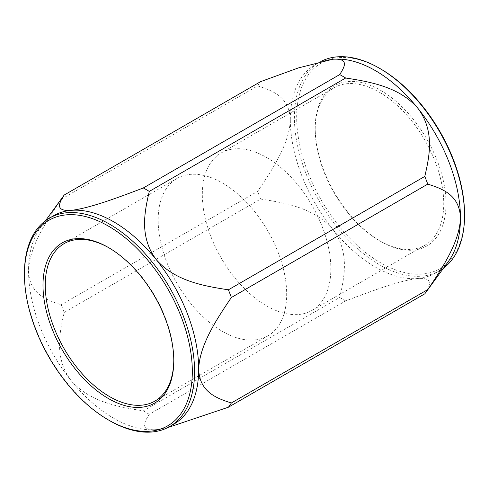 <?xml version="1.0" encoding="UTF-8"?>
<svg xmlns="http://www.w3.org/2000/svg" width="489" height="489" viewBox="0 0 489 489"><rect width="100%" height="100%" fill="white"/><g stroke="black" fill="none" stroke-linecap="round" stroke-linejoin="round"><path stroke-width="0.37" stroke-dasharray="2.44 1.83" d="M448.596 261.163A120.306 69.462 60 0 1 435.54 273.058A120.306 69.462 60 0 1 417.924 278.492C434.721 277.379 429.642 286.224 424.782 293.834M173.766 424.189A120.306 69.462 60 0 1 156.938 429.55A120.306 69.462 60 0 1 156.15 429.629C139.347 430.736 144.432 421.897 149.292 414.281L345.674 300.9C370.142 291.566 399.33 280.582 417.924 278.492A120.306 69.462 60 0 1 332.85 229.378C349.653 251.731 344.568 276.713 339.708 297.459L143.326 410.839C118.858 407.08 89.67 402.05 71.076 380.509C54.279 358.156 59.358 333.174 64.218 312.434A136.547 78.839 60 0 1 61.235 304.745C46.62 300.167 29.261 293.803 28.545 270.882C29.34 246.884 46.651 220.716 61.235 199.267A136.547 78.839 60 0 1 63.215 196.364M345.674 300.9A136.547 78.839 60 0 1 339.708 297.459M64.218 312.434L260.606 199.047C285.069 202.807 314.262 207.837 332.85 229.378A120.306 69.462 60 0 1 290.313 119.75C289.598 143.503 272.239 169.909 257.624 191.364L61.235 304.745M260.606 199.047A136.547 78.839 60 0 1 257.624 191.364M61.235 199.267L257.624 85.887C272.208 90.496 289.512 96.675 290.313 119.75A120.306 69.462 60 0 1 315.234 64.676A120.306 69.462 60 0 1 331.866 59.334M257.624 85.887A136.547 78.839 60 0 1 260.606 81.645M167.733 427.6L156.15 429.629A120.306 69.462 60 0 1 71.076 380.509A120.306 69.462 60 0 1 28.545 270.882A120.306 69.462 60 0 1 40.404 227.697A120.306 69.462 60 0 1 53.46 215.808M149.292 414.281A136.547 78.839 60 0 1 143.326 410.839M443.523 268.137A120.306 69.462 60 0 1 439.635 270.692A120.306 69.462 60 0 1 319.323 201.23A120.306 69.462 60 0 1 319.323 62.311A120.306 69.462 60 0 1 321.267 61.259M464.55 214.304A118.705 68.533 60 0 1 380.613 262.77A118.705 68.533 60 0 1 296.676 117.384A118.705 68.533 60 0 1 380.613 68.925M380.613 90.331A92.488 53.399 60 0 1 446.011 203.607A92.488 53.399 60 0 1 380.613 241.364A92.488 53.399 60 0 1 315.216 128.087A92.488 53.399 60 0 1 380.613 90.331M379.476 92.299A90.881 52.47 60 0 1 438.853 172.385A90.881 52.47 60 0 1 424.923 245.209A90.881 52.47 60 0 1 379.476 240.704A90.881 52.47 60 0 1 315.216 129.402A90.881 52.47 60 0 1 334.036 87.794A90.881 52.47 60 0 1 379.476 92.299M266.584 157.476A90.881 52.47 60 0 1 325.955 237.562A90.881 52.47 60 0 1 312.025 310.387A90.881 52.47 60 0 1 221.138 257.917A90.881 52.47 60 0 1 221.138 152.978A90.881 52.47 60 0 1 266.584 157.476M222.416 182.972A90.881 52.47 60 0 1 281.792 263.064A90.881 52.47 60 0 1 267.862 335.888A90.881 52.47 60 0 1 176.975 283.418A90.881 52.47 60 0 1 176.975 178.473A90.881 52.47 60 0 1 222.416 182.972M108.955 247.831A90.881 52.47 60 0 1 109.524 248.155L109.524 248.155A90.881 52.47 60 0 1 173.784 359.464A90.881 52.47 60 0 1 173.784 360.112M109.524 248.155L108.387 247.501L109.524 248.155M109.518 420.589A120.306 69.462 60 0 1 24.45 273.247M40.404 227.697L45.477 220.728M435.54 273.058L439.635 270.692M315.234 64.676L319.323 62.311M379.476 240.704L380.613 241.364M315.216 129.402L315.216 128.087M312.025 310.387L424.923 245.209M221.138 152.978L334.036 87.794M154.964 401.066L267.862 335.888M64.077 243.656L176.975 178.473M173.784 359.464L173.784 360.772"/><path stroke-width="0.73" d="M24.45 274.555A118.705 68.533 60 0 1 108.387 226.095A118.705 68.533 60 0 1 192.324 371.475A118.705 68.533 60 0 1 108.387 419.935A118.705 68.533 60 0 1 24.45 274.555L24.45 273.247A120.306 69.462 60 0 1 49.365 218.167L53.46 215.808A120.306 69.462 60 0 1 71.076 210.368A120.306 69.462 60 0 1 113.613 221.768A120.306 69.462 60 0 1 156.15 259.482C174.542 280.918 203.84 286.053 228.394 289.812A136.547 78.839 60 0 1 231.376 297.501C216.792 318.944 199.488 345.118 198.687 369.116C199.402 392.037 216.761 398.401 231.376 402.973L427.765 289.592C442.38 268.137 459.739 241.731 460.455 217.978A120.306 69.462 60 0 1 448.596 261.163L425.785 292.501A136.547 78.839 60 0 1 424.782 293.834L228.394 407.215L167.733 427.6M427.765 289.592A136.547 78.839 60 0 1 425.785 292.501M228.394 289.812L424.782 176.431C429.611 155.759 434.77 130.899 417.924 108.35A120.306 69.462 60 0 1 460.455 217.978C459.66 194.909 442.349 188.723 427.765 184.121L231.376 297.501M424.782 176.431A136.547 78.839 60 0 1 427.765 184.121M331.866 59.334A120.306 69.462 60 0 1 332.062 59.316A120.306 69.462 60 0 1 332.85 59.236L298.278 67.959L260.606 81.645L64.218 195.025C59.389 202.605 54.23 211.45 71.076 210.368C89.475 208.338 118.766 197.33 143.326 187.959A136.547 78.839 60 0 1 149.292 191.407C144.463 212.073 139.298 236.939 156.15 259.482A120.306 69.462 60 0 1 198.687 369.116A120.306 69.462 60 0 1 173.766 424.189L169.677 426.549A120.306 69.462 60 0 1 109.518 420.589L108.387 419.935M143.326 187.959L339.708 74.579C344.537 66.999 349.702 58.154 332.85 59.236A120.306 69.462 60 0 1 375.387 70.63A120.306 69.462 60 0 1 417.924 108.35C399.525 86.92 370.234 81.785 345.674 78.02L149.292 191.407M339.708 74.579A136.547 78.839 60 0 1 345.674 78.02M231.376 402.973A136.547 78.839 60 0 1 228.394 407.215M45.477 220.728L63.215 196.364A136.547 78.839 60 0 1 64.218 195.025M321.267 61.259A120.306 69.462 60 0 1 379.476 68.271A120.306 69.462 60 0 1 379.482 68.271A120.306 69.462 60 0 1 464.55 215.618A120.306 69.462 60 0 1 443.523 268.137M380.613 68.925L379.476 68.271L380.613 68.925A118.705 68.533 60 0 1 464.55 214.304L464.55 215.618M173.784 360.112A90.881 52.47 60 0 1 154.964 401.066A90.881 52.47 60 0 1 64.077 348.596A90.881 52.47 60 0 1 64.077 243.656A90.881 52.47 60 0 1 108.955 247.831M108.387 247.501L108.387 247.501A92.488 53.399 60 0 1 173.784 360.772A92.488 53.399 60 0 1 108.387 398.529A92.488 53.399 60 0 1 42.989 285.258A92.488 53.399 60 0 1 108.387 247.501M49.365 218.167A120.306 69.462 60 0 1 109.524 224.127A120.306 69.462 60 0 1 188.118 330.148A120.306 69.462 60 0 1 169.677 426.549"/></g></svg>
